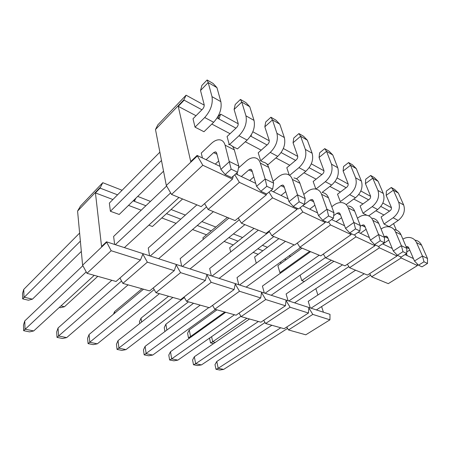 <?xml version="1.0" encoding="UTF-8"?>
<svg xmlns="http://www.w3.org/2000/svg" width="450" height="450" viewBox="0 0 450 450"><rect width="100%" height="100%" fill="white"/><g stroke="black" fill="none" stroke-linecap="round" stroke-linejoin="round"><path stroke-width="0.67" d="M215.286 164.104L218.694 160.971M206.089 159.716L213.649 152.634L215.398 151.841L216.653 153.051L220.871 169.397L229.528 161.561L238.854 166.129L237.6 172.26L231.159 169.166L225.157 174.532L231.604 177.553L237.6 172.26M202.438 157.972L201.263 153.084L211.326 143.516C214.11 140.918 216.816 139.68 219.454 139.798C222.244 140.068 224.128 141.862 225.101 145.181L231.159 169.166M228.606 144.489C231.412 144.776 233.314 146.571 234.315 149.867L238.854 166.129M225.157 174.532L220.871 169.397M296.527 178.836L305.798 171.304C311.608 165.774 313.729 159.756 312.148 153.248L307.356 140.186L303.548 136.266L298.929 133.571L293.766 138.032L293.057 142.768L300.617 136.271L307.356 140.186M289.271 175.146L286.808 167.737L296.246 159.857C297.506 158.631 297.968 157.309 297.641 155.886L293.057 142.768M289.586 175.371L298.946 167.659C304.774 162.051 306.911 155.964 305.359 149.411L300.617 136.271L298.929 133.571M309.729 209.132L314.871 205.2M302.732 205.796L310.157 200.036L311.923 199.468L313.284 200.649L318.504 215.601L326.959 209.267L333.968 212.698L333.428 218.284L328.59 215.961L322.734 220.292L327.583 222.564L333.428 218.284M303.761 194.417L307.26 191.661C309.994 189.551 312.722 188.662 315.444 188.989C318.336 189.461 320.372 191.222 321.548 194.276L326.959 209.267L328.59 215.961M322.386 192.544C325.277 193.028 327.319 194.782 328.506 197.814L333.968 212.698M322.734 220.292L318.504 215.601M266.698 163.89L268.121 164.616L277.729 156.369C283.607 150.502 285.806 144.225 284.338 137.531L279.776 124.161L275.946 120.156L270.928 117.225L265.725 121.978L264.831 126.827L272.452 119.903L279.776 124.161M263.109 162.051L260.646 160.785L258.21 152.803L267.716 144.399C268.988 143.106 269.471 141.722 269.168 140.259L264.831 126.827M260.646 160.785L270.27 152.404C276.159 146.441 278.387 140.096 276.952 133.352L272.452 119.903L270.928 117.225M281.036 195.452L285.75 191.644M273.403 191.812L280.896 185.664L282.662 185.029L284.001 186.227L288.968 201.623L297.517 194.85L305.19 198.607L304.447 204.368L299.154 201.825L293.231 206.46L298.541 208.946L304.447 204.368M273.049 181.294L278.145 177.047C280.901 174.797 283.635 173.807 286.352 174.077C289.226 174.493 291.223 176.271 292.354 179.415L297.517 194.85L299.154 201.825M293.929 177.958C296.809 178.391 298.817 180.169 299.959 183.285L305.19 198.607M293.231 206.46L288.968 201.623M329.991 314.342L329.951 319.821L312.801 314.404L308.835 307.896L308.452 313.031L290.081 307.232L286.031 300.51L285.424 305.758L265.708 299.531L261.568 292.584L260.696 297.951L239.484 291.251L235.254 284.062L234.084 289.547L211.196 282.319L206.876 274.866L205.363 280.474L180.585 272.649L176.169 264.926L174.263 270.653L147.358 262.159L142.852 254.132L140.479 259.988L111.161 250.729L106.492 241.808L329.991 314.342M140.479 259.988L116.044 281.469L86.962 273.296L111.161 250.729M205.363 280.474L180.664 299.638L155.942 292.686L153.281 287.921M180.585 272.649L155.942 292.686M147.358 262.159L122.873 283.393L119.942 278.044M174.263 270.653L149.642 290.914L122.873 283.393M137.711 196.403L150.458 201.403M86.962 273.296L82.603 265.185L77.58 211.067L80.483 206.078L102.758 182.689L122.079 190.266M171.062 209.486L185.366 215.094M329.951 319.821L305.792 334.806L288.478 329.94L286.729 327.015M308.452 313.031L284.096 328.708L265.601 323.511L263.711 320.316M285.424 305.758L260.91 322.194L241.099 316.626L239.051 313.121M260.696 297.951L236.07 315.208L214.796 309.229L212.574 305.37M234.084 289.547L209.391 307.71L186.491 301.275L184.067 296.994M289.176 255.819L290.649 256.399M262.401 245.317L267.441 247.292M233.387 233.933L242.561 237.532M201.853 221.563L215.82 227.042M134.038 199.986L134.572 200.919L135.838 198.231M117.546 194.833L100.058 188.106L102.758 182.689M286.11 259.689L284.636 259.121M262.879 250.751L257.833 248.805M237.982 241.172L228.803 237.639M211.23 230.878L197.263 225.506M180.782 219.161L166.483 213.66M145.89 205.74L133.161 200.841M211.196 282.319L186.491 301.275M100.058 188.106L95.445 192.932L101.559 246.51L106.492 241.808M77.58 211.067L100.001 187.599M82.603 265.185L106.56 242.376M281.447 263.07L279.968 262.513M258.188 254.301L253.136 252.394M233.274 244.907L224.094 241.442M206.516 234.816L192.549 229.551M176.074 223.335L161.786 217.946M141.21 210.189L128.498 205.397M112.905 199.519L95.445 192.932M114.649 244.451L113.619 236.43L166.624 186.024M149.529 255.774L148.269 247.989L196.903 204.868M181.643 266.197L180.186 258.637L228.921 218.047M211.297 275.822L209.678 268.481L258.345 230.164M182.588 198.973L152.426 226.491L148.815 225.18M203.259 239.417L202.911 237.831L227.357 217.406M163.547 171.186L119.211 214.459L110.402 211.275L109.356 203.096L159.874 152.167M323.421 312.21L321.609 306.579M317.886 295.003L315.849 288.658M238.77 284.738L237.015 277.599L285.491 241.341M264.291 293.023L262.423 286.082L310.607 251.679M288.062 300.735L286.104 293.979L333.911 261.276M310.258 307.941L308.222 301.359L355.596 270.202M256.264 263.205L254.599 257.023L278.893 238.624M280.789 272.97L279.906 272.649L277.875 265.663L302.023 248.147M304.346 281.498L301.776 280.569L300.099 275.175M230.698 251.933L229.669 247.764L254.064 228.403M237.561 174.724L237.026 172.766M229.438 144.607L238.984 135.759L247.134 140.091L237.471 148.905L232.414 146.312M229.275 144.574L227.064 136.536L236.61 127.558C237.893 126.174 238.399 124.729 238.123 123.227L234.107 109.474L241.763 102.071L249.75 106.712L245.914 102.623L240.441 99.427L241.763 102.071L245.953 115.836L254.025 120.397L249.75 106.712M195.03 127.147L204.711 117.523L213.649 122.282L203.968 131.732L195.03 127.147L193.011 118.755L202.567 109.119C203.856 107.64 204.384 106.127 204.154 104.58L200.526 90.512L208.198 82.564L216.945 87.649L213.109 83.475L207.118 79.976L208.198 82.564L211.995 96.643L220.854 101.649L216.945 87.649M407.199 255.606L406.389 253.71M396.326 230.079L393.564 223.594M383.946 214.999L375.896 210.752M362.981 203.929L353.756 199.052M340.431 192.015L329.861 186.429M316.103 179.162L303.998 172.766M289.777 165.257L275.912 157.933M261.202 150.159L245.301 141.761M230.068 133.712L211.815 124.071M196.014 115.723L178.239 106.335L190.716 161.533L197.117 155.436L220.095 166.393M355.613 177.812C357.334 184.022 355.354 189.63 349.673 194.642L340.318 201.628L337.517 194.22L346.77 187.217C347.996 186.126 348.424 184.905 348.058 183.555L343.125 171.039L350.527 165.274L356.287 168.621L352.547 164.869L348.598 162.562L350.527 165.274L355.613 177.812L361.401 181.08L356.287 168.621M366.992 215.297L362.976 213.244L360.101 206.016L369.242 199.389C370.451 198.354 370.868 197.173 370.485 195.862L365.434 183.639L372.746 178.183L378.09 181.288L374.394 177.621L370.721 175.477L365.732 179.224L365.434 183.639M384.03 224.032L393.148 217.772L398.188 220.449L389.104 226.631L384.03 224.032L381.099 216.984L390.116 210.696C391.309 209.711 391.714 208.575 391.32 207.292L386.179 195.356L393.39 190.181L398.368 193.072L394.718 189.484L391.298 187.487L386.37 191.042L386.179 195.356M315.855 189.056L313.161 181.502L322.509 174.083C323.752 172.924 324.202 171.658 323.854 170.269L319.072 157.455L326.559 151.346L332.775 154.958L329.001 151.127L324.737 148.635L326.559 151.346L331.493 164.183L337.748 167.715L332.775 154.958M389.503 211.129L380.829 206.438M368.618 199.839L358.762 194.518M346.134 187.695L334.941 181.648M321.874 174.589L309.144 167.709M295.599 160.391L281.115 152.567M267.064 144.979L250.56 136.058M235.958 128.171L217.108 117.984M201.915 109.778L184.129 100.17L178.239 106.335M413.421 258.57L405.039 254.576M392.248 248.479L382.567 243.861M369.366 237.566L358.189 232.239M344.548 225.737L331.65 219.583M317.548 212.861L302.653 205.757M288.056 198.799L270.838 190.586M255.718 183.381L235.778 173.869M266.473 193.905L266.282 194.917L239.377 182.346L208.097 209.475L204.604 203.602M239.377 182.346L234.748 174.774M233.286 176.068L232.464 179.111L202.804 165.251L197.117 155.436M202.804 165.251L171.529 194.422L201.167 206.623L232.464 179.111M325.316 221.507L325.266 222.486L302.833 212.001L271.896 235.744L269.038 231.075M302.833 212.001L300.133 207.709M297.202 208.316L297.084 209.317L272.571 197.859L241.414 223.194L238.264 217.974M241.414 223.194L266.102 233.359L297.084 209.317M272.571 197.859L268.999 192.105M208.097 209.475L235.091 220.59L266.282 194.917M271.896 235.744L294.559 245.07L325.266 222.486M171.529 194.422L166.309 185.49L197.252 156.026M250.875 135.568L251.106 135.945L251.443 134.629M217.884 116.691L219.083 118.62L220.641 114.142L238.219 123.772M217.941 116.781L220.641 114.142M166.309 185.49L155.492 129.504L184.011 99.653L186.081 95.198L204.232 105.148M155.492 129.504L157.826 124.869L186.081 95.198M283.343 148.506L297.754 156.403M184.129 100.17L184.011 99.653M382.854 203.046L391.461 207.759M360.832 190.98L370.62 196.341M337.061 177.947L348.188 184.044M311.316 163.839L323.972 170.775M252.838 131.788L269.269 140.794M417.218 263.88L417.431 265.567L388.271 283.652L371.644 276.806L369.624 273.645M396.894 254.801L397.007 256.022L367.419 275.068L349.532 267.705L347.344 264.246M374.929 244.772L374.974 245.722L344.976 265.832L325.682 257.884L323.303 254.081M351.135 233.612L351.135 234.579L320.766 255.859L299.886 247.264L297.287 243.067M351.135 234.579L330.531 224.949L328.562 221.85M374.974 245.722L355.978 236.846L354.623 234.726M397.007 256.022L379.446 247.809L378.591 246.487M417.431 265.567L401.147 257.957L400.314 256.68M266.827 186.3L260.854 191.273L266.687 194.006L272.649 189.096L266.827 186.3L265.185 179.021L273.628 183.156L272.649 189.096M260.854 191.273L256.567 186.289L265.185 179.021L260.347 163.119L268.695 167.372L273.628 183.156M241.324 176.513L248.867 169.931L250.627 169.222L251.933 170.432L256.567 186.289M262.8 162.011C265.652 162.377 267.615 164.166 268.695 167.372M238.466 168.013L246.302 161.066C249.075 158.653 251.803 157.551 254.492 157.753C257.332 158.102 259.284 159.891 260.347 163.119M249.688 180.501L253.834 176.94M207.118 79.976L201.881 85.427L200.526 90.512M204.711 117.523C210.679 110.734 213.109 103.776 211.995 96.643M213.649 122.282C219.617 115.605 222.019 108.731 220.854 101.649M240.441 99.427L235.215 104.507L234.107 109.474M238.984 135.759C244.924 129.409 247.247 122.766 245.953 115.836M247.134 140.091C253.058 133.847 255.358 127.282 254.025 120.397M110.402 211.275L161.482 160.498M158.574 258.711L213.39 211.657M150.232 256.005L206.544 206.865M59.288 307.446L60.474 307.727L64.457 306.737L60.964 305.904M64.457 306.737L97.779 276.339M23.749 289.401L22.5 293.541L22.663 298.862L28.446 300.218L32.434 299.16L23.996 297.163L23.749 289.401L79.622 233.066M22.663 298.862L80.37 241.127M32.434 299.16L81.326 251.438M58.072 327.96L58.584 335.976L66.662 337.613L62.55 338.496L57.009 337.387L56.672 331.897L58.072 327.96L111.842 280.288M57.009 337.387L121.573 281.014M66.662 337.613L128.109 284.861M182.362 266.434L239.327 219.741M190.063 268.931L244.907 224.629M88.071 343.614L87.587 338.282L89.083 334.513L89.809 342.298L97.335 343.822L93.234 344.649L88.071 343.614L154.181 289.53M89.083 334.513L143.505 289.192M97.335 343.822L159.429 293.67M212.034 276.064L269.381 231.632M219.161 278.37L273.859 236.554M117.062 349.431L116.449 344.244L118.029 340.627L118.935 348.193L125.966 349.616L121.888 350.398L117.062 349.431L184.354 297.506M118.029 340.627L172.879 297.45M125.966 349.616L188.477 301.832M113.501 314.179L114.564 311.636L141.953 288.754M114.744 313.144L114.564 311.636M115.318 244.671L170.634 192.898M124.397 247.618L178.959 197.482M23.648 330.694L23.473 325.035L24.767 320.923L25.031 329.181L33.722 330.941L29.604 331.886L23.648 330.694L86.214 271.912M24.767 320.923L82.867 265.674M33.722 330.941L94.23 275.338M336.082 221.698L341.556 217.716M333.681 215.662L336.994 213.221L338.749 212.704L340.121 213.874L345.544 228.398L353.891 222.452L360.315 225.596L359.938 231.019L355.506 228.887L349.729 232.954L354.173 235.041L359.938 231.019M331.774 206.719L333.979 205.071C336.684 203.091 339.396 202.286 342.124 202.657C345.021 203.175 347.074 204.919 348.289 207.889L353.891 222.452L355.506 228.887M348.502 205.926C351.394 206.449 353.452 208.187 354.679 211.14L360.315 225.596M349.729 232.954L345.544 228.398M398.188 220.449C403.673 215.983 405.501 210.825 403.667 204.969L398.368 193.072M393.148 217.772C398.655 213.249 400.5 208.041 398.672 202.151L393.39 190.181L391.298 187.487M406.772 251.949L409.742 250.042M402.879 239.119C405.343 237.673 407.829 237.172 410.332 237.611C413.184 238.213 415.254 239.884 416.537 242.623L422.443 256.016L427.5 258.497L427.494 263.458L424.007 261.787L418.494 265.202L421.993 266.844L427.494 263.458M415.384 240.199C418.23 240.806 420.294 242.471 421.577 245.194L427.5 258.497M406.119 246.679L407.334 246.544L408.718 247.663L414.473 261.017L422.443 256.016L424.007 261.787M418.494 265.202L414.473 261.017M368.679 215.854L377.634 209.52C383.209 204.823 385.099 199.474 383.31 193.466L378.09 181.288M362.976 213.244L372.218 206.634C377.814 201.881 379.721 196.481 377.944 190.434L372.746 178.183L370.721 175.477M382.849 243.996L388.766 240.053M384.233 236.734L386.224 236.132L387.613 237.268L393.289 250.993L401.389 245.711L406.851 248.383L406.738 253.491L402.975 251.685L397.373 255.296L401.147 257.068L406.738 253.491M381.066 229.016L381.33 228.836C383.968 227.076 386.634 226.417 389.346 226.856C392.214 227.436 394.284 229.129 395.55 231.947L401.389 245.711L402.975 251.685M394.785 229.641C397.648 230.226 399.718 231.919 400.989 234.714L406.851 248.383M397.373 255.296L393.289 250.993M214.796 309.229L239.484 291.251M290.081 307.232L265.601 323.511M265.708 299.531L241.099 316.626M312.801 314.404L288.478 329.94M355.978 236.846L325.682 257.884M401.147 257.957L371.644 276.806M379.446 247.809L349.532 267.705M299.886 247.264L330.531 224.949M380.216 240.756L374.524 244.581L378.613 246.499L384.294 242.713L380.216 240.756L378.613 234.557L384.525 237.454L384.294 242.713M374.524 244.581L370.384 240.154L378.613 234.557L372.876 220.399L378.759 223.397L384.525 237.454M360.264 226.356L361.693 225.354L363.431 224.882L364.815 226.041L370.384 240.154M372.555 218.25C375.441 218.812 377.505 220.528 378.759 223.397M357.446 218.239L358.588 217.423C361.26 215.561 363.954 214.83 366.677 215.241C369.562 215.792 371.627 217.513 372.876 220.399M360.382 233.286L366.103 229.303M324.737 148.635L319.624 152.831L319.072 157.455M315.9 189.067L325.327 181.693C331.082 176.394 333.141 170.561 331.493 164.183M322.211 192.341L331.644 185.051C337.382 179.831 339.418 174.054 337.748 167.715M348.598 162.562L343.541 166.523L343.125 171.039M346.191 204.638L355.517 197.752C361.176 192.808 363.133 187.251 361.401 181.08M271.198 295.262L325.468 257.546M265.05 293.265L319.196 255.218M166.871 330.069L165.893 324.202L164.256 327.572L164.908 331.537M165.893 324.202L193.545 303.255M141.604 322.071L141.036 318.116L139.449 321.615L139.725 323.55M141.036 318.116L168.593 296.241M170.494 351.714L171.686 358.875L177.868 360.129L173.846 360.821L169.605 359.966L168.789 355.061L170.494 351.714L225.703 312.294M169.605 359.966L171.686 358.875L234.467 314.758M177.868 360.129L240.913 316.311M288.827 300.983L342.529 264.819M294.564 302.844L348.863 266.648M193.483 364.759L192.594 359.978L194.338 356.754L195.654 363.729L201.465 364.905L197.477 365.558L193.483 364.759L195.654 363.729L258.39 321.486M194.338 356.754L249.536 318.994M201.465 364.905L265.022 322.537M279.906 272.649L309.729 251.319M188.449 337.725L190.53 336.561L189.281 329.929L187.599 333.174L188.449 337.725L189.686 338.012M191.424 336.769L190.53 336.561L224.809 312.047M189.281 329.929L216.973 309.842M311.029 308.188L364.213 273.746M316.389 309.926L370.592 275.158M215.961 369.264L214.999 364.607L216.782 361.496L218.199 368.297L223.672 369.405L219.724 370.024L215.961 369.264L218.199 368.297L280.778 327.774M216.782 361.496L271.862 325.271M223.672 369.405L287.567 328.416M301.776 280.569L331.369 260.229M209.953 337.826L209.61 338.462L210.527 342.9L213.553 343.609M210.527 342.9L212.676 341.798L211.612 336.679M215.297 342.416L212.676 341.798L246.926 318.262M239.524 284.979L294.024 244.856M246.127 287.128L300.555 247.539M144.18 354.87L143.46 349.824L145.108 346.354L146.166 353.711L152.752 355.044L148.703 355.776L144.18 354.87L208.851 307.558M145.108 346.354L200.211 305.128M152.752 355.044L215.477 309.42M216.968 154.266L213.649 152.634M225.101 145.181L234.315 149.867M298.946 167.659L305.798 171.304M305.359 149.411L312.148 153.248M313.673 201.763L310.157 200.036M321.548 194.276L328.506 197.814M270.27 152.404L277.729 156.369M276.952 133.352L284.338 137.531M284.372 187.374L280.896 185.664M292.354 179.415L299.959 183.285M252.276 171.607L248.867 169.931M340.526 214.954L336.994 213.221M348.289 207.889L354.679 211.14M398.672 202.151L403.667 204.969M409.146 248.659L406.389 247.303M416.537 242.623L421.577 245.194M372.218 206.634L377.634 209.52M377.944 190.434L383.31 193.466M388.035 238.292L384.502 236.554M395.55 231.947L400.989 234.714M365.231 227.087L361.693 225.354M325.327 181.693L331.644 185.051M349.673 194.642L355.517 197.752M215.398 151.841L216.264 152.269M311.923 199.468L312.834 199.918M282.662 185.029L283.567 185.479M250.627 169.222L251.516 169.661M338.749 212.704L339.666 213.159M407.334 246.544L408.246 246.994M386.224 236.132L387.146 236.582M363.431 224.882L364.354 225.338"/></g></svg>
